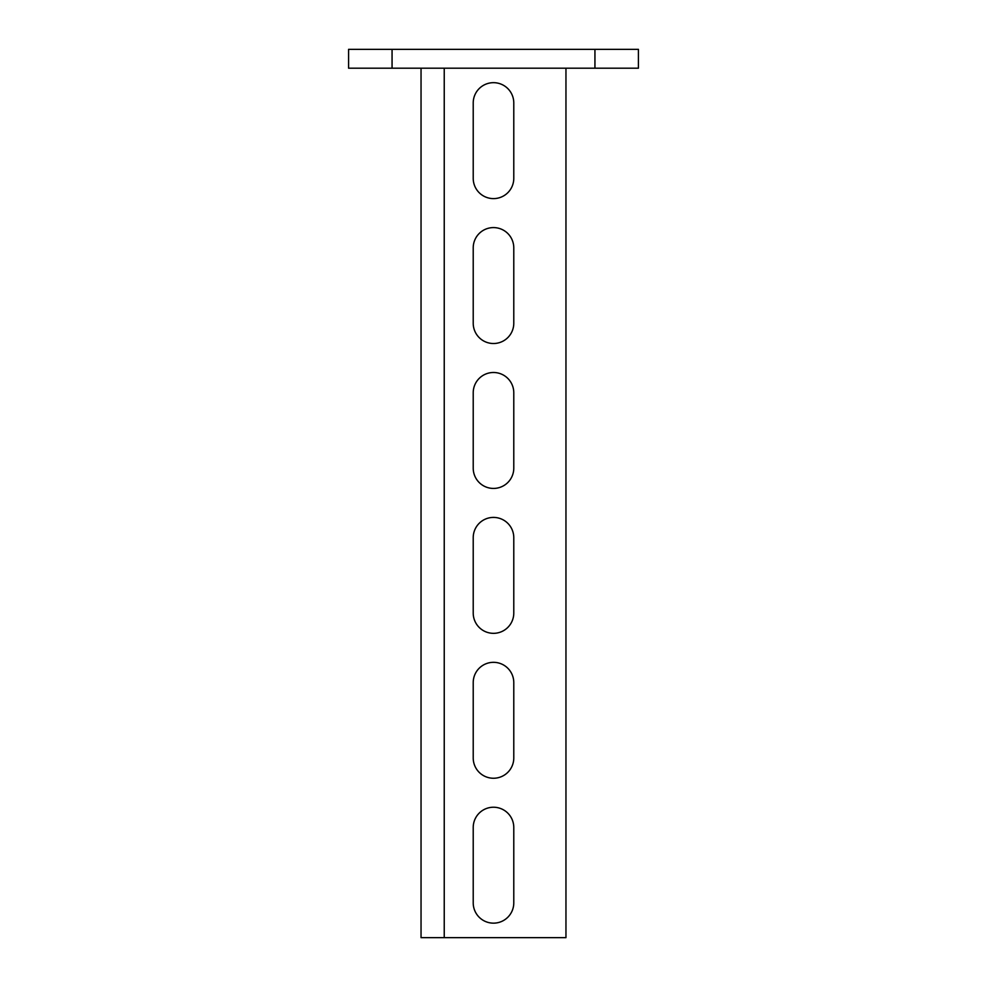 <?xml version="1.0" encoding="UTF-8"?>
<svg xmlns="http://www.w3.org/2000/svg" width="987" height="987" viewBox="0 0 987 987"><rect width="100%" height="100%" fill="white"/><g stroke="black" fill="none" stroke-linecap="round" stroke-linejoin="round"><path stroke-width="1.48" d="M594.939 49.35L594.939 68.189L638.416 68.189L638.416 49.35L348.584 49.35L348.584 68.189L392.061 68.189L392.061 49.35M594.939 68.189L392.061 68.189M565.958 68.189L565.958 937.65L421.042 937.65L421.042 68.189M513.783 178.326A20.283 20.283 0 0 1 493.5 198.609A20.283 20.283 0 0 1 473.217 178.326L473.217 102.969A20.283 20.283 0 0 1 493.5 82.674A20.283 20.283 0 0 1 513.783 102.969L513.783 178.326A20.283 20.283 0 0 1 493.5 198.609A20.283 20.283 0 0 1 473.217 178.326M513.783 323.23A20.283 20.283 0 0 1 493.5 343.513A20.283 20.283 0 0 1 473.217 323.23L473.217 247.873A20.283 20.283 0 0 1 493.5 227.59A20.283 20.283 0 0 1 513.783 247.873L513.783 323.23A20.283 20.283 0 0 1 493.5 343.513A20.283 20.283 0 0 1 473.217 323.23M513.783 468.146A20.283 20.283 0 0 1 493.5 488.429A20.283 20.283 0 0 1 473.217 468.146L473.217 392.789A20.283 20.283 0 0 1 493.5 372.494A20.283 20.283 0 0 1 513.783 392.789L513.783 468.146A20.283 20.283 0 0 1 493.5 488.429A20.283 20.283 0 0 1 473.217 468.146M513.783 613.05A20.283 20.283 0 0 1 493.5 633.333A20.283 20.283 0 0 1 473.217 613.05L473.217 537.693A20.283 20.283 0 0 1 493.5 517.41A20.283 20.283 0 0 1 513.783 537.693L513.783 613.05A20.283 20.283 0 0 1 493.5 633.333A20.283 20.283 0 0 1 473.217 613.05M513.783 757.967A20.283 20.283 0 0 1 493.5 778.249A20.283 20.283 0 0 1 473.217 757.967L473.217 682.609A20.283 20.283 0 0 1 493.5 662.326A20.283 20.283 0 0 1 513.783 682.609L513.783 757.967A20.283 20.283 0 0 1 493.5 778.249A20.283 20.283 0 0 1 473.217 757.967M513.783 902.871A20.283 20.283 0 0 1 493.5 923.153A20.283 20.283 0 0 1 473.217 902.871L473.217 827.513A20.283 20.283 0 0 1 493.5 807.23A20.283 20.283 0 0 1 513.783 827.513L513.783 902.871A20.283 20.283 0 0 1 493.5 923.153A20.283 20.283 0 0 1 473.217 902.871M473.217 102.969A20.283 20.283 0 0 1 493.5 82.674A20.283 20.283 0 0 1 513.783 102.969M473.217 247.873A20.283 20.283 0 0 1 493.5 227.59A20.283 20.283 0 0 1 513.783 247.873M473.217 392.789A20.283 20.283 0 0 1 493.5 372.494A20.283 20.283 0 0 1 513.783 392.789M473.217 537.693A20.283 20.283 0 0 1 493.5 517.41A20.283 20.283 0 0 1 513.783 537.693M473.217 682.609A20.283 20.283 0 0 1 493.5 662.326A20.283 20.283 0 0 1 513.783 682.609M473.217 827.513A20.283 20.283 0 0 1 493.5 807.23A20.283 20.283 0 0 1 513.783 827.513M444.236 68.189L444.236 937.65"/></g></svg>

